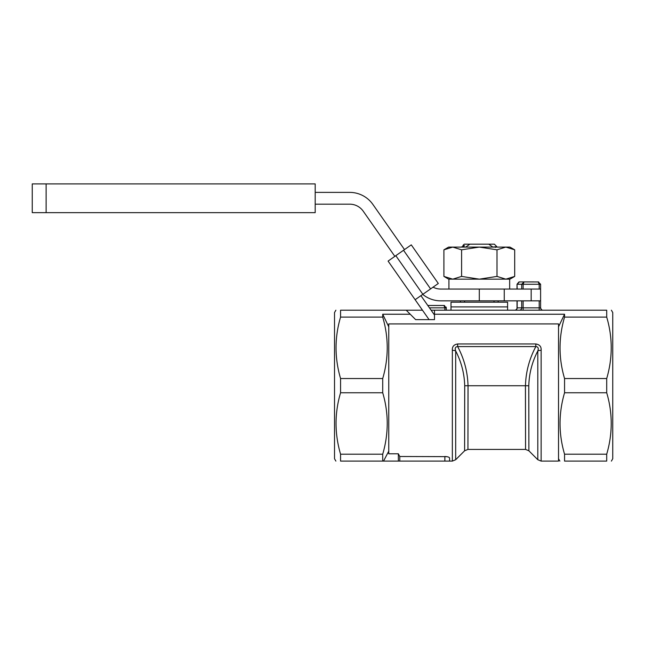 <?xml version="1.0" encoding="UTF-8"?>
<svg xmlns="http://www.w3.org/2000/svg" width="645" height="645" viewBox="0 0 645 645"><rect width="100%" height="100%" fill="white"/><g stroke="black" fill="none" stroke-linecap="round" stroke-linejoin="round"><path stroke-width="0.97" d="M507.591 310.197L507.591 302.183L451 302.183L451 306.899L507.591 306.899L451 306.899L451 310.197M420.355 323.919L388.758 323.919L388.758 453.782L398.344 453.782L398.344 461.102L383.541 461.102L388.758 451.161M398.344 453.782L399.771 456.499L399.771 461.102L398.344 461.102M525.425 385.758L525.554 449.42L525.457 385.758C525.836 371.972 529.295 358.91 535.834 346.575L457.652 346.575L457.652 343.97C453.83 344.567 452.064 346.688 452.347 350.316A4.717 2.209 -0 0 1 455.684 350.961C454.693 348.252 455.346 346.792 457.652 346.575C464.198 358.91 467.657 371.972 468.028 385.758L467.939 449.42L468.06 385.758M541.139 350.316L541.139 461.102L537.801 459.716L537.801 350.961A4.717 2.209 0 0 1 541.139 350.316C541.421 346.679 539.655 344.567 535.834 343.97L535.834 346.575C538.14 346.792 538.801 348.252 537.801 350.961C532.117 361.95 529.118 373.544 528.795 385.75L528.884 450.799L528.763 385.75L464.698 385.75C464.376 373.552 461.369 361.958 455.684 350.961L455.684 459.716L452.347 461.102L452.347 350.316M448.646 323.919L460.199 323.919M498.392 323.919L558.522 323.919L558.522 461.102L541.139 461.102M388.758 323.919L558.522 323.919M399.771 456.499L446.711 456.636M444.873 461.102L449.589 461.102L449.589 458.055C449.355 457.176 447.783 456.66 444.873 456.499L444.873 461.102L399.771 461.102M611.387 461.102L612.75 458.74L612.75 312.559L611.387 310.197M606.703 454.201C612.726 433.609 612.726 413.131 606.703 392.757L606.703 378.542L564.56 378.542L564.56 392.757C558.538 413.348 558.538 433.827 564.56 454.201L564.56 461.102C558.385 461.102 558.385 461.102 564.56 461.102C558.385 461.102 558.385 461.102 564.56 461.102L606.703 461.102L606.703 454.201L564.56 454.201M606.703 461.102C612.879 461.102 612.879 461.102 606.703 461.102M606.703 378.542C612.726 357.951 612.726 337.472 606.703 317.098L606.703 310.197C612.879 310.197 612.879 310.197 606.703 310.197C612.879 310.197 612.879 310.197 606.703 310.197L431.11 310.197M422.475 310.197L340.568 310.197C334.392 310.197 334.392 310.197 340.568 310.197C334.392 310.197 334.392 310.197 340.568 310.197L340.568 317.098C334.545 337.472 334.545 357.951 340.568 378.542L340.568 392.757C334.545 413.131 334.545 433.609 340.568 454.201L340.568 461.102C334.392 461.102 334.392 461.102 340.568 461.102L383.541 461.102M606.703 317.098L564.56 317.098L564.56 314.236L434.496 314.236L434.496 310.197M464.722 385.75L464.602 450.799L464.698 385.75M382.711 461.102L382.711 454.201C388.733 433.609 388.733 413.123 382.711 392.757L382.711 378.542C388.733 357.951 388.733 337.472 382.711 317.098L340.568 317.098M382.711 378.542L340.568 378.542M388.758 326.822L382.711 314.236L382.711 317.098M382.711 392.757L340.568 392.757M382.711 454.201L340.568 454.201M564.56 378.542C558.538 358.177 558.538 337.69 564.56 317.098M564.56 314.236L558.522 326.822L564.56 314.236M444.655 305.601L443.929 305.48L446.284 307.842L446.284 310.197L446.171 307.109M542.961 310.197A2.354 2.354 0 0 1 540.599 307.842C541.203 309.568 541.985 310.358 542.961 310.197A2.354 2.354 0 0 1 540.599 307.842L539.188 307.842L539.188 310.197M514.662 310.197A2.354 2.354 0 0 0 517.024 307.842L517.024 300.852L517.024 307.842L521.716 307.842A2.354 2.354 90 0 1 519.362 310.197M606.703 392.757L564.56 392.757M539.188 289.057L539.188 284.26L538.244 281.905L540.599 284.26L540.599 307.842L540.599 284.26L517.177 284.26L519.378 281.905L533.592 281.905M517.177 289.057L517.024 284.26L518.919 281.954M521.716 289.057L521.716 284.26L524.03 281.905L519.378 281.905M523.127 289.057L523.127 284.26L524.03 281.905L538.704 281.954M446.284 307.842L444.873 307.842L443.929 305.48L427.804 305.48M335.884 310.197L334.521 312.559L334.521 458.74L335.884 461.102M406.205 310.197L415.638 319.63L434.496 319.63L434.496 314.236M410.236 314.236L382.711 314.236M517.024 284.26L517.024 289.057L517.024 284.26M464.569 302.183L464.569 300.852M494.022 302.183L494.022 300.852M492.522 247.091L496.835 246.672L494.384 244.181L488.716 244.181L492.756 246.979M488.716 244.181L469.874 244.181L465.69 247.091M469.874 244.181L464.207 244.181L462.965 245.431L464.561 245.81L461.328 247.091M498.158 302.183L498.158 300.852M464.561 245.81L461.602 246.914M422.741 294.394A28.291 28.291 0 0 0 440.728 300.852L540.599 300.852L540.599 289.057L440.728 289.057A16.504 16.504 0 0 1 433.061 287.17M394.845 256.355L363.24 211.213A16.504 16.504 0 0 0 349.719 204.175L315.187 204.175M315.187 192.387L349.719 192.387A28.291 28.291 0 0 1 372.899 204.457L404.504 249.591M504.253 300.852L504.253 289.057M496.997 249.825L479.3 247.091L452.75 247.091L443.905 249.825L443.905 276.415L452.75 279.156L505.841 279.156L514.694 276.415L514.694 249.825L505.841 247.091L496.997 249.825L496.997 276.415L505.841 279.156L509.945 279.156L514.694 276.415M443.905 276.415L448.646 279.156L452.75 279.156L461.602 276.415L479.3 279.156L496.997 276.415M461.602 276.415L461.602 249.825L479.3 247.091L509.945 247.091L514.694 249.825M443.905 249.825L448.646 247.091L452.75 247.091L461.602 249.825M46.118 183.898L32.25 183.898L32.25 212.665L315.187 212.665L315.187 183.898L46.118 183.898L46.118 212.665M434.496 315.034L420.927 295.66M429.078 319.63L388.088 261.088L403.536 250.268L430.586 288.896L422.862 294.305L395.812 255.678M403.536 250.268L411.268 244.858L438.31 283.486L430.586 288.896M415.138 299.715L422.862 294.305M457.652 343.97L535.834 343.97M429.457 307.842L444.873 307.842L444.873 310.197M523.127 310.197L523.127 307.842L539.188 307.842L539.188 300.852M523.127 300.852L523.127 307.842L521.716 307.842L521.716 300.852M515.073 310.197A2.354 2.104 90 0 0 517.177 307.842L517.177 300.852M479.3 300.852L479.3 289.057M531.166 300.852L531.166 289.057M449.589 461.102L452.347 461.102M537.801 459.716L528.884 450.799L525.554 449.42L467.939 449.42L464.602 450.799L455.684 459.716M558.522 458.74L559.884 461.102M444.389 305.528L443.929 305.48M460.433 302.183L460.433 300.852M462.965 246.156L462.965 245.431M495.562 247.414L496.835 246.672M509.663 289.057L509.663 279.156M448.928 289.057L448.928 279.156"/></g></svg>
